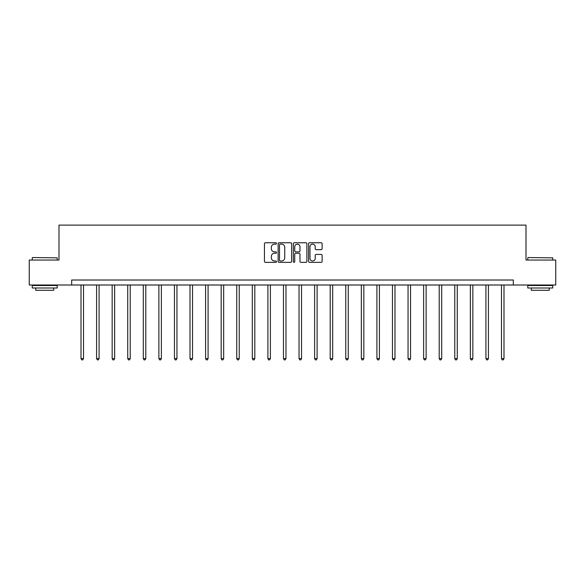 <?xml version="1.0" encoding="UTF-8"?>
<svg xmlns="http://www.w3.org/2000/svg" width="585" height="585" viewBox="0 0 585 585"><rect width="100%" height="100%" fill="white"/><g stroke="black" fill="none" stroke-linecap="round" stroke-linejoin="round"><path stroke-width="0.88" d="M276.529 243.448A0.687 0.687 0 0 0 275.842 242.76L265.429 242.76A0.98 0.98 0 0 0 264.449 243.74L264.449 261.378A0.98 0.98 0 0 0 265.429 262.358L275.842 262.358A0.687 0.687 0 0 0 276.529 261.67A0.687 0.687 0 0 0 275.842 260.983L274.497 260.983A3.137 3.137 0 0 1 271.36 257.846L271.36 256.376A3.137 3.137 0 0 1 274.497 253.246L275.842 253.246A0.687 0.687 0 0 0 276.529 252.559A0.687 0.687 0 0 0 275.842 251.872L274.497 251.872A3.137 3.137 0 0 1 271.36 248.735L271.36 247.265A3.137 3.137 0 0 1 274.497 244.128L275.842 244.128A0.687 0.687 0 0 0 276.529 243.448M321.136 249.671A0.98 0.98 0 0 0 322.116 248.691L322.116 243.74A0.98 0.98 0 0 0 321.136 242.76L309.575 242.76A0.98 0.98 0 0 0 308.595 243.74L308.595 261.378A0.98 0.98 0 0 0 309.575 262.358L321.136 262.358A0.98 0.98 0 0 0 322.116 261.378L322.116 255.396A0.98 0.98 0 0 0 321.136 254.416L316.192 254.416A0.98 0.98 0 0 0 315.213 255.396L315.213 258.365A2.618 2.618 0 0 1 312.587 260.983A2.618 2.618 0 0 1 309.97 258.365L309.97 246.753A2.618 2.618 0 0 1 312.587 244.128A2.618 2.618 0 0 1 315.213 246.753L315.213 248.691A0.98 0.98 0 0 0 316.192 249.671L321.136 249.671M71.677 285.005L29.25 285.005L29.25 260.047L58.997 260.047L58.997 225.108L526.003 225.108L526.003 260.047L555.75 260.047L555.75 285.005L513.323 285.005L513.323 280.01L71.677 280.01L71.677 285.005L513.323 285.005M291.644 243.74A0.98 0.98 0 0 0 290.665 242.76L279.103 242.76A0.98 0.98 0 0 0 278.124 243.74L278.124 261.378A0.98 0.98 0 0 0 279.103 262.358L290.665 262.358A0.98 0.98 0 0 0 291.644 261.378L291.644 243.74M294.335 242.76L305.897 242.76A0.98 0.98 0 0 1 306.876 243.74L306.876 261.378A0.98 0.98 0 0 1 305.897 262.358L300.953 262.358A0.98 0.98 0 0 1 299.973 261.378L299.973 254.226A0.98 0.98 0 0 0 298.993 253.246L295.71 253.246A0.98 0.98 0 0 0 294.73 254.226L294.73 261.67A0.687 0.687 0 0 1 294.043 262.358A0.687 0.687 0 0 1 293.356 261.67L293.356 243.74A0.98 0.98 0 0 1 294.335 242.76M280.178 244.128A0.687 0.687 0 0 0 279.491 244.815L279.491 260.303A0.687 0.687 0 0 0 280.178 260.983L281.597 260.983A3.137 3.137 0 0 0 284.734 257.846L284.734 247.265A3.137 3.137 0 0 0 281.597 244.128L280.178 244.128M299.973 246.804A2.618 2.618 0 0 0 297.348 244.179A2.618 2.618 0 0 0 294.73 246.804L294.73 250.892A0.98 0.98 0 0 0 295.71 251.872L298.993 251.872A0.98 0.98 0 0 0 299.973 250.892L299.973 246.804M81.008 285.005L81.008 358.598L83.509 358.598L83.509 285.005M83.509 358.598L82.756 359.892L81.761 359.892L81.008 358.598M32.548 257.546L57.206 257.846L32.548 257.546M44.723 287.995L32.248 287.995L32.248 285.502L57.206 285.502L57.206 287.995L44.723 287.995M53.71 287.995L53.71 290.292L35.736 290.292L35.736 287.995M528.094 257.546L552.752 257.846L528.094 257.546M540.277 287.995L527.794 287.995L527.794 285.502L552.752 285.502L552.752 287.995L540.277 287.995M549.264 287.995L549.264 290.292L531.29 290.292L531.29 287.995M96.584 285.005L96.584 358.598L99.077 358.598L99.077 285.005M99.077 358.598L98.331 359.892L97.337 359.892L96.584 358.598M112.159 285.005L112.159 358.598L114.653 358.598L114.653 285.005M114.653 358.598L113.907 359.892L112.905 359.892L112.159 358.598M127.735 285.005L127.735 358.598L130.228 358.598L130.228 285.005M130.228 358.598L129.475 359.892L128.481 359.892L127.735 358.598M143.303 285.005L143.303 358.598L145.804 358.598L145.804 285.005M145.804 358.598L145.051 359.892L144.056 359.892L143.303 358.598M158.879 285.005L158.879 358.598L161.372 358.598L161.372 285.005M161.372 358.598L160.626 359.892L159.625 359.892L158.879 358.598M174.454 285.005L174.454 358.598L176.948 358.598L176.948 285.005M176.948 358.598L176.202 359.892L175.2 359.892L174.454 358.598M190.023 285.005L190.023 358.598L192.523 358.598L192.523 285.005M192.523 358.598L191.77 359.892L190.776 359.892L190.023 358.598M205.598 285.005L205.598 358.598L208.092 358.598L208.092 285.005M208.092 358.598L207.346 359.892L206.344 359.892L205.598 358.598M221.174 285.005L221.174 358.598L223.667 358.598L223.667 285.005M223.667 358.598L222.922 359.892L221.92 359.892L221.174 358.598M236.742 285.005L236.742 358.598L239.243 358.598L239.243 285.005M239.243 358.598L238.49 359.892L237.495 359.892L236.742 358.598M252.318 285.005L252.318 358.598L254.811 358.598L254.811 285.005M254.811 358.598L254.065 359.892L253.071 359.892L252.318 358.598M267.893 285.005L267.893 358.598L270.387 358.598L270.387 285.005M270.387 358.598L269.641 359.892L268.639 359.892L267.893 358.598M283.469 285.005L283.469 358.598L285.963 358.598L285.963 285.005M285.963 358.598L285.209 359.892L284.215 359.892L283.469 358.598M299.037 285.005L299.037 358.598L301.531 358.598L301.531 285.005M301.531 358.598L300.785 359.892L299.791 359.892L299.037 358.598M314.613 285.005L314.613 358.598L317.107 358.598L317.107 285.005M317.107 358.598L316.361 359.892L315.359 359.892L314.613 358.598M330.189 285.005L330.189 358.598L332.682 358.598L332.682 285.005M332.682 358.598L331.929 359.892L330.934 359.892L330.189 358.598M345.757 285.005L345.757 358.598L348.258 358.598L348.258 285.005M348.258 358.598L347.505 359.892L346.51 359.892L345.757 358.598M361.333 285.005L361.333 358.598L363.826 358.598L363.826 285.005M363.826 358.598L363.08 359.892L362.078 359.892L361.333 358.598M376.908 285.005L376.908 358.598L379.402 358.598L379.402 285.005M379.402 358.598L378.656 359.892L377.654 359.892L376.908 358.598M392.476 285.005L392.476 358.598L394.977 358.598L394.977 285.005M394.977 358.598L394.224 359.892L393.23 359.892L392.476 358.598M408.052 285.005L408.052 358.598L410.546 358.598L410.546 285.005M410.546 358.598L409.8 359.892L408.798 359.892L408.052 358.598M423.628 285.005L423.628 358.598L426.121 358.598L426.121 285.005M426.121 358.598L425.375 359.892L424.374 359.892L423.628 358.598M439.196 285.005L439.196 358.598L441.697 358.598L441.697 285.005M441.697 358.598L440.944 359.892L439.949 359.892L439.196 358.598M454.772 285.005L454.772 358.598L457.265 358.598L457.265 285.005M457.265 358.598L456.519 359.892L455.525 359.892L454.772 358.598M470.347 285.005L470.347 358.598L472.841 358.598L472.841 285.005M472.841 358.598L472.095 359.892L471.093 359.892L470.347 358.598M485.923 285.005L485.923 358.598L488.416 358.598L488.416 285.005M488.416 358.598L487.663 359.892L486.669 359.892L485.923 358.598M501.491 285.005L501.491 358.598L503.992 358.598L503.992 285.005M503.992 358.598L503.239 359.892L502.244 359.892L501.491 358.598M32.248 260.047L32.248 257.846M37.937 285.502L37.937 285.005M51.509 285.502L51.509 285.005M57.206 260.047L57.206 257.846M527.794 260.047L527.794 257.846M533.491 285.502L533.491 285.005M547.063 285.502L547.063 285.005M552.752 260.047L552.752 257.846"/></g></svg>
